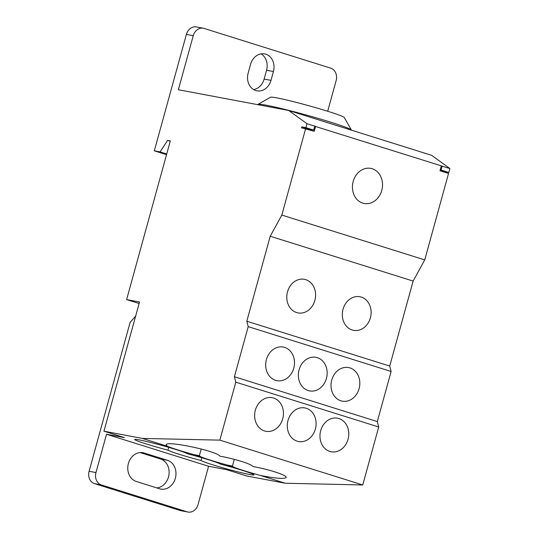 <?xml version="1.0" encoding="UTF-8"?>
<svg xmlns="http://www.w3.org/2000/svg" width="539" height="539" viewBox="0 0 539 539"><rect width="100%" height="100%" fill="white"/><g stroke="black" fill="none" stroke-linecap="round" stroke-linejoin="round"><path stroke-width="0.81" d="M199.369 455.691L194.08 454.64A27.556 1.489 15.4 0 1 167.407 446.272L166.153 444.749C165.904 440.275 217.716 451.271 219.865 456.149C234.997 458.884 251.612 464.092 252.939 466.525C269.507 469.503 287.294 475.364 286.162 477.466C284.248 479.158 275.604 478.47 260.229 475.391A27.556 1.489 15.4 0 1 233.555 467.023L232.444 466.067L227.155 465.016A27.556 1.489 15.4 0 1 200.481 456.648L199.369 455.691L201.222 448.98M232.444 466.067L234.297 459.356M135.633 316.13L130.094 322.437L89.103 471.268A10.207 8.543 100.6 0 0 94.561 483.658L180.302 510.554A10.207 8.543 100.6 0 0 181.124 510.763L187.99 512.05A10.207 8.543 -79.4 0 0 198.042 504.585L208.593 466.269L226.434 469.624L246.849 476.025L285.272 483.247L260.229 475.391M285.272 483.247L362.74 484.965L219.831 440.134L142.363 438.416L103.939 431.193L139.527 302.008L126.625 299.583L170.324 140.928L167.582 140.41L160.083 151.917L154.316 150.832L186.386 34.415L193.245 35.709A10.207 8.543 -79.4 0 1 203.297 28.237A10.207 8.543 -79.4 0 1 204.119 28.446L330.697 68.15A10.207 8.543 -79.4 0 1 336.154 80.54L327.692 111.256M167.407 446.272L142.363 438.416M233.555 467.023L227.155 465.016M200.481 456.648L194.08 454.64M201.067 460.515A27.556 1.489 15.4 0 1 167.993 450.139A27.556 1.489 15.4 0 1 134.696 439.48A27.556 1.489 15.4 0 1 159.719 444.83A27.556 1.489 15.4 0 1 187.599 453.825A27.556 1.489 15.4 0 1 220.673 464.2A27.556 1.489 15.4 0 1 253.97 474.866A27.556 1.489 15.4 0 1 228.947 469.516A27.556 1.489 15.4 0 1 201.067 460.515L201.829 457.746M167.993 450.139L168.754 447.37M362.74 484.965L378.708 427.003L377.313 421.579L391.112 371.472L389.724 366.048L413.13 281.068L424.732 259.906L448.549 173.45L439.972 170.762L441.326 165.85L314.722 126.241M441.326 165.85L442.142 166.106L441.057 170.034L448.819 172.467L449.897 168.539L441.3 165.945M448.819 172.467L440.114 170.257M441.057 170.034L440.215 169.879M444.702 171.698L444.56 172.204M310.228 130.061L310.397 129.454M309.548 129.299L301.793 126.867L305.909 127.635L313.664 130.074L309.548 129.299M313.664 130.074L314.749 126.139L315.564 126.395L314.21 131.307L301.523 127.844L301.793 126.867M449.897 168.539L431.604 155.313L288.695 110.482L306.994 123.707L305.909 127.635M314.749 126.139L306.994 123.707M305.64 128.619L281.823 215.074L270.221 236.237L246.815 321.217L248.209 326.641L234.404 376.748L235.799 382.171L219.831 440.134M424.732 259.906L281.823 215.074M381.767 190.422A17.861 14.944 -79.4 0 1 364.182 203.486A17.861 14.944 -79.4 0 1 352.789 183.172A17.861 14.944 -79.4 0 1 370.778 168.384A17.861 14.944 -79.4 0 1 381.767 190.422M187.99 512.05A10.207 8.543 -79.4 0 1 187.168 511.848L180.302 510.554M156.842 487.923A14.796 12.384 100.6 0 0 168.976 474.536A14.796 12.384 100.6 0 0 160.568 459.006L140.039 452.565M94.561 483.658L101.42 484.945L187.168 511.848M101.42 484.945A10.207 8.543 -79.4 0 1 95.962 472.562L106.513 434.245L208.593 466.269M136.313 481.482A14.796 12.384 -79.4 0 1 128.215 464.234A14.796 12.384 -79.4 0 1 142.97 452.693A14.796 12.384 -79.4 0 1 144.156 452.996L167.434 460.293A14.796 12.384 -79.4 0 1 175.532 477.541A14.796 12.384 -79.4 0 1 160.777 489.082A14.796 12.384 -79.4 0 1 159.584 488.785L136.313 481.482M106.513 434.245L124.354 437.601L103.939 431.193M253.606 89.575A14.283 11.959 100.6 0 0 264.13 79.085L266.562 70.245A14.283 11.959 100.6 0 0 261.085 53.873M270.989 80.378A14.283 11.959 -79.4 0 1 256.921 90.828A14.283 11.959 -79.4 0 1 248.129 73.203L250.561 64.363A14.283 11.959 -79.4 0 1 264.636 53.907A14.283 11.959 -79.4 0 1 273.428 71.532L270.989 80.378L264.13 79.085M315.382 429.024A17.093 14.304 -79.4 0 1 298.545 441.529A17.093 14.304 -79.4 0 1 287.644 422.084A17.093 14.304 -79.4 0 1 304.865 407.929A17.093 14.304 -79.4 0 1 315.382 429.024M370.401 317.828A17.093 14.304 -79.4 0 1 353.564 330.333A17.093 14.304 -79.4 0 1 342.663 310.895A17.093 14.304 -79.4 0 1 359.884 296.74A17.093 14.304 -79.4 0 1 370.401 317.828M326.439 378.405A17.093 14.304 -79.4 0 1 309.602 390.91A17.093 14.304 -79.4 0 1 298.7 371.465A17.093 14.304 -79.4 0 1 315.921 357.31A17.093 14.304 -79.4 0 1 326.439 378.405M359.102 388.646A17.093 14.304 -79.4 0 1 342.265 401.157A17.093 14.304 -79.4 0 1 331.364 381.713A17.093 14.304 -79.4 0 1 348.585 367.558A17.093 14.304 -79.4 0 1 359.102 388.646M293.775 368.157A17.093 14.304 -79.4 0 1 276.938 380.662A17.093 14.304 -79.4 0 1 266.037 361.218A17.093 14.304 -79.4 0 1 283.251 347.062A17.093 14.304 -79.4 0 1 293.775 368.157M314.87 300.405A17.093 14.304 -79.4 0 1 298.033 312.916A17.093 14.304 -79.4 0 1 287.132 293.472A17.093 14.304 -79.4 0 1 304.353 279.317A17.093 14.304 -79.4 0 1 314.87 300.405M348.046 439.265A17.093 14.304 -79.4 0 1 331.209 451.776A17.093 14.304 -79.4 0 1 320.307 432.332A17.093 14.304 -79.4 0 1 337.529 418.176A17.093 14.304 -79.4 0 1 348.046 439.265M282.719 418.776A17.093 14.304 -79.4 0 1 265.882 431.281A17.093 14.304 -79.4 0 1 254.981 411.836A17.093 14.304 -79.4 0 1 272.195 397.681A17.093 14.304 -79.4 0 1 282.719 418.776M166.544 154.666L154.316 150.832M203.297 28.237L196.439 26.95A10.207 8.543 100.6 0 0 186.386 34.415M351.394 130.02L344.266 117.515A38.269 2.068 -164.6 0 0 327.981 111.351A38.269 2.068 -164.6 0 0 270.585 97.222L258.066 104.31A48.476 2.621 15.4 0 1 330.764 122.205A48.476 2.621 15.4 0 1 351.394 130.02A48.476 2.621 15.4 0 1 351.428 130.155M257.885 104.687L257.959 104.431A48.476 2.621 15.4 0 1 258.066 104.31M193.245 35.709L178.362 89.737L288.695 110.482M413.13 281.068L270.221 236.237M389.724 366.048L246.815 321.217M391.112 371.472L248.209 326.641M377.313 421.579L234.404 376.748M378.708 427.003L235.799 382.171M139.116 303.504L126.625 299.583M170.236 141.245L167.582 140.41M166.726 153.999L160.083 151.917M95.962 472.562L89.103 471.268M141.75 452.538L144.156 452.996M160.568 459.006L167.434 460.293M266.562 70.245L273.428 71.532"/></g></svg>
